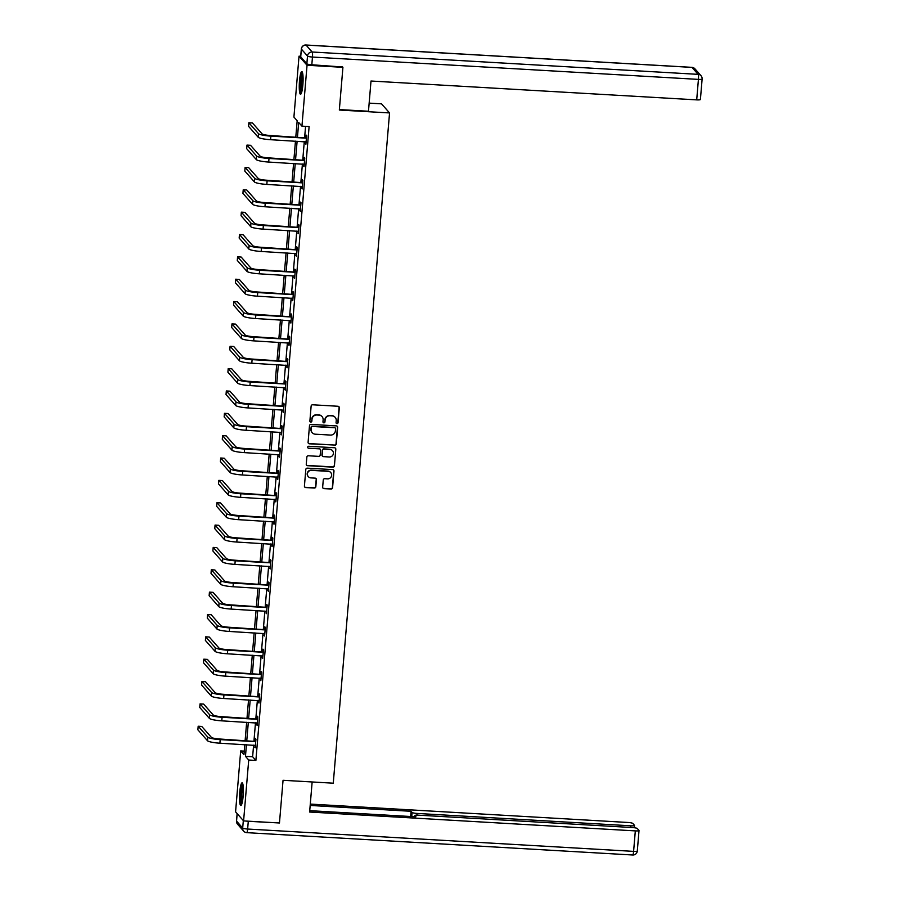 <?xml version="1.0" encoding="UTF-8"?>
<svg xmlns="http://www.w3.org/2000/svg" width="900" height="900" viewBox="0 0 900 900"><rect width="100%" height="100%" fill="white"/><g stroke="black" fill="none" stroke-linecap="round" stroke-linejoin="round"><path stroke-width="1.35" d="M336.983 423.619A1.001 0.979 138.6 0 0 338.04 422.685L339.3 407.745A1.429 1.395 138.6 0 0 338.006 406.26L312.66 404.786A1.429 1.395 138.6 0 0 311.13 406.114L309.881 421.054A1.001 0.979 138.6 0 0 310.781 422.1A1.001 0.979 138.6 0 0 311.85 421.166L312.007 419.243A4.579 4.455 138.6 0 1 316.901 415.001L319.005 415.125A4.579 4.455 138.6 0 1 323.134 419.884L322.976 421.819A1.001 0.979 138.6 0 0 323.876 422.854A1.001 0.979 138.6 0 0 324.945 421.931L325.114 419.996A4.579 4.455 138.6 0 1 329.996 415.755L332.111 415.879A4.579 4.455 138.6 0 1 336.24 420.637L336.071 422.572A1.001 0.979 138.6 0 0 336.983 423.619M336.218 423.157A1.001 0.979 138.6 0 0 337.826 422.438L339.086 407.498A1.429 1.395 138.6 0 0 338.85 406.598M310.016 421.639A1.001 0.979 138.6 0 0 311.636 420.93L312.007 419.243M323.111 422.404A1.001 0.979 138.6 0 0 324.731 421.684L325.114 419.996M239.76 792.248A11.362 1.823 93.3 0 1 242.111 782.82A11.362 1.823 93.3 0 1 243.146 796.072A11.362 1.823 93.3 0 1 240.795 805.5A11.362 1.823 93.3 0 1 239.76 792.248M299.486 81A11.362 1.823 93.3 0 1 301.838 71.584A11.362 1.823 93.3 0 1 302.861 84.836A11.362 1.823 93.3 0 1 300.521 94.252A11.362 1.823 93.3 0 1 299.486 81M322.661 487.125A1.429 1.395 138.6 0 0 323.944 488.61L331.065 489.026A1.429 1.395 138.6 0 0 332.584 487.699L333.979 471.105A1.429 1.395 138.6 0 0 332.685 469.609L307.339 468.146A1.429 1.395 138.6 0 0 305.809 469.474L304.425 486.067A1.429 1.395 138.6 0 0 305.707 487.553L314.303 488.048A1.429 1.395 138.6 0 0 315.832 486.731L316.429 479.621A1.429 1.395 138.6 0 0 315.135 478.136L310.871 477.889A3.825 3.724 138.6 0 1 307.822 472.5A3.825 3.724 138.6 0 1 311.501 470.363L328.196 471.33A3.825 3.724 138.6 0 1 331.245 476.719A3.825 3.724 138.6 0 1 327.566 478.856L324.776 478.699A1.429 1.395 138.6 0 0 323.257 480.015L322.661 487.125M342.225 66.544L342.923 67.331L339.334 110.025L389.554 112.939L333.27 783.191L283.05 780.289L279.461 822.982L243.596 820.913L235.575 811.822L240.694 750.926L243.945 754.616L244.778 744.637M342.923 67.331L307.046 65.25L301.939 126.146L298.688 122.468L297.461 137.081M253.609 745.144L252.63 756.742L255.881 760.433L309.116 126.562L301.939 126.146M255.881 760.433L248.715 760.016L243.596 820.913M334.733 445.286A1.429 1.395 138.6 0 0 336.262 443.959L337.657 427.365A1.429 1.395 138.6 0 0 336.364 425.88L311.017 424.406A1.429 1.395 138.6 0 0 309.488 425.734L308.093 442.327A1.429 1.395 138.6 0 0 309.386 443.812L334.519 445.039A1.429 1.395 138.6 0 0 336.037 443.711L337.433 427.118A1.429 1.395 138.6 0 0 337.196 426.218M335.812 449.235L334.418 465.829A1.429 1.395 138.6 0 1 332.899 467.156L307.541 465.683A1.429 1.395 138.6 0 1 306.259 464.197L306.855 457.099A1.429 1.395 138.6 0 1 308.374 455.771L318.656 456.368A1.429 1.395 138.6 0 0 320.186 455.04L320.58 450.326A1.429 1.395 138.6 0 0 319.286 448.841L308.588 448.223A1.001 0.979 138.6 0 1 307.789 446.816A1.001 0.979 138.6 0 1 308.756 446.254L334.53 447.75A1.429 1.395 138.6 0 1 335.812 449.235L334.418 465.829M389.554 112.939L381.532 103.849L369.146 103.129M305.572 126.36L304.627 137.498M304.279 141.66L302.76 159.84M302.411 164.002L300.881 182.194M300.532 186.356L299.002 204.547M298.654 208.71L297.124 226.901M296.775 231.064L295.245 249.255M294.896 253.417L293.366 271.597M293.017 275.76L291.499 293.951M291.15 298.114L289.62 316.305M289.271 320.468L287.741 338.659M287.392 342.821L285.863 361.012M285.514 365.175L283.984 383.366M283.635 387.517L282.105 405.709M281.756 409.871L280.238 428.062M279.889 432.225L278.359 450.416M278.01 454.579L276.48 472.77M276.131 476.933L274.601 495.124M274.252 499.275L272.722 517.466M272.374 521.629L270.844 539.82M270.495 543.983L268.976 562.174M268.616 566.336L267.097 584.528M266.749 588.69L265.219 606.881M264.87 611.044L263.34 629.224M262.991 633.386L261.461 651.577M261.113 655.74L259.582 673.931M259.234 678.094L257.715 696.285M257.355 700.447L255.836 718.639M255.487 722.801L253.958 740.981M305.527 141.727L305.899 144.27L306.63 135.675L306.079 135.056L305.887 137.385M303.649 164.081L304.031 166.624L304.751 158.029L304.211 157.41L304.009 159.739M301.77 186.435L302.152 188.966L302.873 180.371L302.332 179.764L302.13 182.081M299.891 208.778L300.274 211.32L300.994 202.725L300.454 202.118L300.262 204.435M298.012 231.131L298.395 233.674L299.115 225.079L298.575 224.46L298.384 226.789M296.134 253.485L296.516 256.028L297.236 247.433L296.696 246.814L296.505 249.143M294.266 275.839L294.637 278.381L295.369 269.786L294.817 269.168L294.626 271.496M292.387 298.192L292.77 300.735L293.49 292.129L292.95 291.521L292.748 293.85M290.509 320.535L290.891 323.077L291.611 314.483L291.071 313.875L290.869 316.192M288.63 342.889L289.012 345.431L289.733 336.836L289.192 336.218L289.001 338.546M286.751 365.243L287.134 367.785L287.854 359.19L287.314 358.571L287.123 360.9M284.873 387.596L285.255 390.139L285.975 381.544L285.435 380.925L285.244 383.254M283.005 409.95L283.376 412.493L284.108 403.886L283.556 403.279L283.365 405.608M281.126 432.293L281.509 434.835L282.229 426.24L281.689 425.632L281.486 427.95M279.248 454.646L279.63 457.189L280.35 448.594L279.81 447.975L279.608 450.304M277.369 477L277.751 479.543L278.471 470.947L277.931 470.329L277.74 472.657M275.49 499.354L275.873 501.896L276.593 493.301L276.053 492.683L275.861 495.011M273.611 521.707L273.994 524.25L274.714 515.644L274.174 515.036L273.983 517.365M271.744 544.05L272.115 546.592L272.846 537.998L272.295 537.39L272.104 539.707M269.865 566.404L270.248 568.946L270.968 560.351L270.428 559.733L270.225 562.061M267.986 588.758L268.369 591.3L269.089 582.705L268.549 582.086L268.346 584.415M266.108 611.111L266.49 613.654L267.21 605.059L266.67 604.44L266.468 606.769M264.229 633.465L264.611 636.008L265.331 627.401L264.791 626.794L264.6 629.123M262.35 655.819L262.733 658.35L263.452 649.755L262.912 649.148L262.721 651.465M260.483 678.161L260.854 680.704L261.585 672.109L261.034 671.501L260.843 673.819M258.604 700.515L258.986 703.058L259.706 694.462L259.166 693.844L258.964 696.173M256.725 722.869L257.108 725.411L257.827 716.816L257.287 716.197L257.085 718.526M254.846 745.222L255.229 747.765L255.949 739.17L255.409 738.551L255.206 740.88M300.713 56.261L299.025 56.171L307.046 65.25M244.237 751.14L240.694 750.926M295.808 136.98L297.169 120.746L293.918 117.067L299.025 56.171M245.126 740.475L246.656 722.284M247.005 718.121L248.535 699.93M248.884 695.768L250.414 677.587M250.763 673.425L252.281 655.234M252.641 651.071L254.16 632.88M254.509 628.717L256.039 610.526M256.387 606.364L257.918 588.173M258.266 584.01L259.796 565.819M260.145 561.668L261.675 543.476M262.024 539.314L263.543 521.123M263.903 516.96L265.421 498.769M265.77 494.606L267.3 476.415M267.649 472.252L269.179 454.061M269.528 449.91L271.058 431.719M271.406 427.556L272.936 409.365M273.285 405.202L274.804 387.011M275.164 382.849L276.683 364.657M277.031 360.495L278.561 342.304M278.91 338.141L280.44 319.961M280.789 315.799L282.319 297.608M282.668 293.445L284.197 275.254M284.546 271.091L286.076 252.9M286.425 248.737L287.944 230.546M288.293 226.384L289.822 208.204M290.171 204.041L291.701 185.85M292.05 181.688L293.58 163.496M293.929 159.334L295.459 141.142M246.431 744.727L245.464 756.337L248.715 760.016M297.113 141.244L295.582 159.435M295.234 163.586L293.704 181.778M293.355 185.94L291.825 204.131M291.476 208.294L289.946 226.485M289.598 230.648L288.079 248.839M287.73 253.001L286.2 271.192M285.851 275.355L284.321 293.535M283.972 297.697L282.442 315.889M282.094 320.051L280.564 338.243M280.215 342.405L278.685 360.596M278.336 364.759L276.817 382.95M276.469 387.113L274.939 405.293M274.59 409.455L273.06 427.646M272.711 431.809L271.181 450M270.832 454.162L269.303 472.354M268.954 476.516L267.424 494.707M267.075 498.87L265.556 517.05M265.196 521.212L263.678 539.404M263.329 543.566L261.799 561.757M261.45 565.92L259.92 584.111M259.571 588.274L258.041 606.465M257.692 610.627L256.162 628.819M255.814 632.97L254.295 651.161M253.935 655.324L252.416 673.515M252.067 677.678L250.537 695.869M250.189 700.031L248.659 718.222M248.31 722.385L246.78 740.576M252.63 756.742L245.464 756.337M305.359 143.651L305.955 143.685M303.48 166.005L304.076 166.039M301.613 188.359L302.197 188.393M299.734 210.713L300.319 210.746M297.855 233.066L298.44 233.1M295.976 255.409L296.572 255.442M294.098 277.762L294.694 277.796M292.219 300.116L292.815 300.15M290.351 322.47L290.936 322.504M288.473 344.824L289.058 344.858M286.594 367.166L287.179 367.2M284.715 389.52L285.311 389.554M282.836 411.874L283.433 411.907M280.957 434.228L281.554 434.261M279.09 456.581L279.675 456.615M277.211 478.924L277.796 478.957M275.332 501.277L275.918 501.311M273.454 523.631L274.05 523.665M271.575 545.985L272.171 546.019M269.696 568.339L270.293 568.373M267.829 590.681L268.414 590.726M265.95 613.035L266.535 613.069M264.071 635.389L264.656 635.423M262.192 657.742L262.789 657.776M260.314 680.096L260.91 680.13M258.435 702.45L259.031 702.484M256.556 724.793L257.153 724.826M254.689 747.146L255.274 747.18M335.048 417.229A4.579 4.455 138.6 0 0 331.886 415.631L332.111 415.879M324.889 419.749A4.579 4.455 138.6 0 1 329.782 415.507L331.886 415.631M321.952 416.475A4.579 4.455 138.6 0 0 318.791 414.877L319.005 415.125M311.794 418.995A4.579 4.455 138.6 0 1 316.676 414.754L318.791 414.877M308.329 443.228A1.429 1.395 138.6 0 0 309.161 443.576L334.519 445.039M335.554 428.794A1.001 0.979 138.6 0 0 334.654 427.759L312.401 426.465A1.001 0.979 138.6 0 0 311.332 427.399L311.152 429.435A4.579 4.455 138.6 0 0 315.281 434.194L330.491 435.071A4.579 4.455 138.6 0 0 335.385 430.83L335.554 428.794M335.194 427.961A1.001 0.979 138.6 0 0 334.429 427.511L334.654 427.759M312.131 432.596A4.579 4.455 138.6 0 1 310.939 429.188L311.108 427.151A1.001 0.979 138.6 0 1 312.176 426.218L334.429 427.511M306.495 465.098A1.429 1.395 138.6 0 0 307.327 465.435L332.685 466.909A1.429 1.395 138.6 0 0 334.204 465.581M320.13 449.19A1.429 1.395 138.6 0 0 319.072 448.594L308.588 448.223M329.332 456.986A3.825 3.724 138.6 0 0 332.505 450.686A3.825 3.724 138.6 0 0 329.963 449.46L324.079 449.123A1.429 1.395 138.6 0 0 322.549 450.439L322.155 455.152A1.429 1.395 138.6 0 0 323.449 456.637L329.332 456.986M332.404 450.574A3.825 3.724 138.6 0 0 329.738 449.213L329.963 449.46M322.391 456.053A1.429 1.395 138.6 0 1 321.941 454.905L322.335 450.202A1.429 1.395 138.6 0 1 323.865 448.875L329.738 449.213M335.599 448.988A1.429 1.395 138.6 0 0 335.363 448.088M330.637 472.444A3.825 3.724 138.6 0 0 327.983 471.082L328.196 471.33M308.216 476.539A3.825 3.724 138.6 0 1 311.287 470.126L327.983 471.082M304.661 486.968A1.429 1.395 138.6 0 0 305.494 487.305L314.089 487.811A1.429 1.395 138.6 0 0 315.608 486.484L316.204 479.385A1.429 1.395 138.6 0 0 315.968 478.485M322.897 488.025A1.429 1.395 138.6 0 0 323.73 488.363L330.84 488.779A1.429 1.395 138.6 0 0 332.37 487.451L333.765 470.858A1.429 1.395 138.6 0 0 333.529 469.957M306.428 137.993L270.338 135.506A7.279 1.147 -175.2 0 1 262.08 133.864L252.439 122.951L248.85 122.749L258.491 133.661A10.924 1.721 4.8 0 0 270.877 136.125L305.966 138.15M248.85 122.749L248.546 126.326L258.188 137.239A10.924 1.721 4.8 0 0 270.574 139.703L306.101 141.941M305.426 137.543L306.495 137.183M301.545 92.7A9.832 1.575 93.3 0 1 300.645 86.389A9.832 1.575 93.3 0 1 302.67 73.249M302.906 74.756A9.101 1.463 -86.7 0 0 301.489 86.175A9.101 1.463 -86.7 0 0 301.95 91.226M302.389 72.236A11.284 1.811 -86.7 0 0 300.397 86.895A11.284 1.811 -86.7 0 0 301.151 93.679M241.819 803.936A9.832 1.575 93.3 0 1 240.93 797.625A9.832 1.575 93.3 0 1 242.955 784.485M243.18 785.992A9.101 1.463 -86.7 0 0 241.763 797.411A9.101 1.463 -86.7 0 0 242.224 802.462M242.662 783.472A11.284 1.811 -86.7 0 0 240.683 798.131A11.284 1.811 -86.7 0 0 241.425 804.915M339.379 109.575L368.471 111.251L371.002 81.022L696.701 99.877L698.423 79.391L312.469 57.049L311.816 64.778L342.63 66.994M300.724 56.846L306.866 63.799L307.507 56.059L301.376 49.106L300.724 56.846A4.365 0.686 -175.2 0 1 300.679 56.734A4.365 0.686 -175.2 0 1 300.746 56.621M700.357 99.383A4.365 0.686 -175.2 0 1 700.403 99.506A4.365 0.686 -175.2 0 1 696.701 99.877M311.816 64.778A4.365 0.686 -175.2 0 1 306.866 63.799M312.142 781.976L309.623 812.036L635.321 830.891A4.365 0.686 4.8 0 0 639.023 830.52A4.365 0.686 4.8 0 0 638.966 830.396L637.324 828.529A4.365 0.686 4.8 0 0 632.374 827.55L418.59 815.175A4.365 0.686 4.8 0 0 414.889 815.546A4.365 0.686 4.8 0 0 414.934 815.659L414.844 816.75M309.735 810.664L415.946 816.817L414.934 815.659M630.686 827.449L630.832 825.806A4.365 0.686 4.8 0 0 634.534 825.435A4.365 0.686 4.8 0 0 634.489 825.322L632.835 823.455A4.365 0.686 4.8 0 0 627.885 822.465L310.286 804.082M411.75 816.57L412.088 812.441L411.075 811.294L310.174 805.455M412.088 812.441A4.365 0.686 4.8 0 0 417.049 813.431L416.902 815.13M630.832 825.806L417.049 813.431M245.79 821.036A4.365 0.686 4.8 0 0 248.287 821.295L279.034 822.96M410.636 816.502L411.075 811.294M304.549 160.346L268.459 157.86A7.279 1.147 -175.2 0 1 260.201 156.218L250.56 145.305L246.971 145.091L256.613 156.004A10.924 1.721 4.8 0 0 268.999 158.479L304.088 160.504M246.971 145.091L246.679 148.68L256.309 159.593A10.924 1.721 4.8 0 0 268.695 162.056L304.223 164.295M303.548 159.896L304.627 159.536M302.681 182.7L266.58 180.214A7.279 1.147 -175.2 0 1 258.322 178.571L248.681 167.659L245.104 167.445L254.734 178.357A10.924 1.721 4.8 0 0 267.12 180.821L302.209 182.857M245.104 167.445L244.8 171.034L254.43 181.946A10.924 1.721 4.8 0 0 266.816 184.41L302.344 186.649M301.669 182.239L302.749 181.879M300.803 205.054L264.701 202.567A7.279 1.147 -175.2 0 1 256.444 200.925L246.814 190.001L243.225 189.799L252.855 200.711A10.924 1.721 4.8 0 0 265.241 203.175L300.33 205.211M243.225 189.799L242.921 193.376L252.562 204.3A10.924 1.721 4.8 0 0 264.949 206.764L300.465 209.002M299.79 204.593L300.87 204.232M298.924 227.407L262.822 224.91A7.279 1.147 -175.2 0 1 254.565 223.268L244.935 212.355L241.346 212.153L250.976 223.065A10.924 1.721 4.8 0 0 263.363 225.529L298.463 227.565M241.346 212.153L241.042 215.73L250.684 226.643A10.924 1.721 4.8 0 0 263.07 229.106L298.586 231.345M297.911 226.946L298.991 226.586M297.045 249.75L260.944 247.264A7.279 1.147 -175.2 0 1 252.686 245.621L243.056 234.709L239.468 234.506L249.109 245.419A10.924 1.721 4.8 0 0 261.495 247.882L296.584 249.907M239.468 234.506L239.164 238.084L248.805 248.996A10.924 1.721 4.8 0 0 261.191 251.46L296.719 253.699M296.032 249.3L297.113 248.94M295.166 272.104L259.076 269.618A7.279 1.147 -175.2 0 1 250.819 267.975L241.178 257.062L237.589 256.849L247.23 267.773A10.924 1.721 4.8 0 0 259.616 270.236L294.705 272.261M237.589 256.849L237.285 260.438L246.926 271.35A10.924 1.721 4.8 0 0 259.312 273.814L294.84 276.053M294.165 271.654L295.234 271.294M293.287 294.457L257.197 291.971A7.279 1.147 -175.2 0 1 248.94 290.329L239.299 279.416L235.71 279.202L245.351 290.115A10.924 1.721 4.8 0 0 257.738 292.579L292.826 294.615M235.71 279.202L235.417 282.791L245.047 293.704A10.924 1.721 4.8 0 0 257.434 296.168L292.961 298.406M292.286 293.996L293.355 293.636M291.42 316.811L255.319 314.325A7.279 1.147 -175.2 0 1 247.061 312.683L237.42 301.759L233.831 301.556L243.472 312.469A10.924 1.721 4.8 0 0 255.859 314.933L290.947 316.969M233.831 301.556L233.539 305.134L243.169 316.058A10.924 1.721 4.8 0 0 255.555 318.521L291.082 320.76M290.407 316.35L291.488 315.99M289.541 339.165L253.44 336.668A7.279 1.147 -175.2 0 1 245.183 335.025L235.541 324.113L231.964 323.91L241.594 334.822A10.924 1.721 4.8 0 0 253.98 337.286L289.069 339.322M231.964 323.91L231.66 327.488L241.29 338.4A10.924 1.721 4.8 0 0 253.688 340.864L289.204 343.103M288.529 338.704L289.609 338.344M287.662 361.519L251.561 359.021A7.279 1.147 -175.2 0 1 243.304 357.379L233.674 346.466L230.085 346.264L239.715 357.176A10.924 1.721 4.8 0 0 252.101 359.64L287.19 361.665M230.085 346.264L229.781 349.841L239.422 360.754A10.924 1.721 4.8 0 0 251.809 363.218L287.325 365.456M286.65 361.058L287.73 360.697M285.784 383.861L249.683 381.375A7.279 1.147 -175.2 0 1 241.425 379.733L231.795 368.82L228.206 368.606L237.847 379.53A10.924 1.721 4.8 0 0 250.234 381.994L285.322 384.019M228.206 368.606L227.903 372.195L237.544 383.108A10.924 1.721 4.8 0 0 249.93 385.571L285.457 387.81M284.771 383.411L285.851 383.051M283.905 406.215L247.815 403.729A7.279 1.147 -175.2 0 1 239.558 402.086L229.916 391.174L226.328 390.96L235.969 401.873A10.924 1.721 4.8 0 0 248.355 404.336L283.444 406.373M226.328 390.96L226.024 394.549L235.665 405.461A10.924 1.721 4.8 0 0 248.051 407.925L283.579 410.164M282.904 405.754L283.972 405.394M282.026 428.569L245.936 426.082A7.279 1.147 -175.2 0 1 237.679 424.44L228.037 413.527L224.449 413.314L234.09 424.226A10.924 1.721 4.8 0 0 246.476 426.69L281.565 428.726M224.449 413.314L224.156 416.891L233.786 427.815A10.924 1.721 4.8 0 0 246.172 430.279L281.7 432.517M281.025 428.108L282.094 427.748M280.159 450.923L244.058 448.425A7.279 1.147 -175.2 0 1 235.8 446.782L226.159 435.87L222.57 435.668L232.211 446.58A10.924 1.721 4.8 0 0 244.597 449.044L279.686 451.08M222.57 435.668L222.278 439.245L231.907 450.157A10.924 1.721 4.8 0 0 244.294 452.621L279.821 454.86M279.146 450.461L280.226 450.101M278.28 473.276L242.179 470.779A7.279 1.147 -175.2 0 1 233.921 469.136L224.28 458.224L220.703 458.021L230.333 468.934A10.924 1.721 4.8 0 0 242.719 471.397L277.808 473.423M220.703 458.021L220.399 461.599L230.029 472.511A10.924 1.721 4.8 0 0 242.426 474.975L277.942 477.214M277.267 472.815L278.347 472.455M276.401 495.619L240.3 493.132A7.279 1.147 -175.2 0 1 232.042 491.49L222.412 480.577L218.824 480.375L228.454 491.287A10.924 1.721 4.8 0 0 240.84 493.751L275.929 495.776M218.824 480.375L218.52 483.952L228.161 494.865A10.924 1.721 4.8 0 0 240.547 497.329L276.064 499.567M275.389 495.169L276.469 494.809M274.523 517.972L238.421 515.486A7.279 1.147 -175.2 0 1 230.164 513.844L220.534 502.931L216.945 502.718L226.586 513.63A10.924 1.721 4.8 0 0 238.972 516.094L274.061 518.13M216.945 502.718L216.641 506.306L226.282 517.219A10.924 1.721 4.8 0 0 238.669 519.683L274.196 521.921M273.51 517.511L274.59 517.151M272.644 540.326L236.554 537.84A7.279 1.147 -175.2 0 1 228.296 536.197L218.655 525.285L215.066 525.071L224.708 535.984A10.924 1.721 4.8 0 0 237.094 538.447L272.183 540.484M215.066 525.071L214.763 528.66L224.404 539.572A10.924 1.721 4.8 0 0 236.79 542.036L272.317 544.275M271.642 539.865L272.711 539.505M270.765 562.68L234.675 560.194A7.279 1.147 -175.2 0 1 226.417 558.54L216.776 547.627L213.188 547.425L222.829 558.337A10.924 1.721 4.8 0 0 235.215 560.801L270.304 562.837M213.188 547.425L212.895 551.002L222.525 561.915A10.924 1.721 4.8 0 0 234.911 564.379L270.439 566.618M269.764 562.219L270.832 561.859M268.898 585.034L232.796 582.536A7.279 1.147 -175.2 0 1 224.539 580.894L214.898 569.981L211.309 569.779L220.95 580.691A10.924 1.721 4.8 0 0 233.336 583.155L268.425 585.18M211.309 569.779L211.016 573.356L220.646 584.269A10.924 1.721 4.8 0 0 233.032 586.732L268.56 588.971M267.885 584.572L268.965 584.212M267.019 607.376L230.917 604.89A7.279 1.147 -175.2 0 1 222.66 603.248L213.019 592.335L209.441 592.133L219.071 603.045A10.924 1.721 4.8 0 0 231.458 605.509L266.546 607.534M209.441 592.133L209.138 595.71L218.768 606.623A10.924 1.721 4.8 0 0 231.154 609.086L266.681 611.325M266.006 606.926L267.086 606.566M265.14 629.73L229.039 627.244A7.279 1.147 -175.2 0 1 220.781 625.601L211.151 614.689L207.562 614.475L217.192 625.387A10.924 1.721 4.8 0 0 229.579 627.863L264.668 629.887M207.562 614.475L207.259 618.064L216.9 628.976A10.924 1.721 4.8 0 0 229.286 631.44L264.803 633.679M264.127 629.269L265.207 628.92M263.261 652.084L227.16 649.597A7.279 1.147 -175.2 0 1 218.903 647.955L209.273 637.043L205.684 636.829L215.325 647.741A10.924 1.721 4.8 0 0 227.711 650.205L262.8 652.241M205.684 636.829L205.38 640.418L215.021 651.33A10.924 1.721 4.8 0 0 227.407 653.794L262.935 656.033M262.249 651.623L263.329 651.262M261.382 674.438L225.292 671.951A7.279 1.147 -175.2 0 1 217.035 670.309L207.394 659.385L203.805 659.183L213.446 670.095A10.924 1.721 4.8 0 0 225.833 672.559L260.921 674.595M203.805 659.183L203.501 662.76L213.143 673.673A10.924 1.721 4.8 0 0 225.529 676.148L261.056 678.386M260.381 673.976L261.45 673.616M259.504 696.791L223.414 694.294A7.279 1.147 -175.2 0 1 215.156 692.651L205.515 681.739L201.926 681.536L211.567 692.449A10.924 1.721 4.8 0 0 223.954 694.913L259.043 696.938M201.926 681.536L201.634 685.114L211.264 696.026A10.924 1.721 4.8 0 0 223.65 698.49L259.178 700.729M258.502 696.33L259.571 695.97M257.625 719.134L221.535 716.648A7.279 1.147 -175.2 0 1 213.278 715.005L203.636 704.092L200.047 703.89L209.689 714.803A10.924 1.721 4.8 0 0 222.075 717.266L257.164 719.291M200.047 703.89L199.755 707.467L209.385 718.38A10.924 1.721 4.8 0 0 221.771 720.844L257.299 723.082M256.624 718.684L257.704 718.324M255.757 741.488L219.656 739.001A7.279 1.147 -175.2 0 1 211.399 737.359L201.757 726.446L198.18 726.232L207.81 737.145A10.924 1.721 4.8 0 0 220.196 739.62L255.285 741.645M198.18 726.232L197.876 729.821L207.506 740.734A10.924 1.721 4.8 0 0 219.893 743.197L255.42 745.436M254.745 741.038L255.825 740.678M270.877 136.125L270.574 139.703M258.491 133.661L258.188 137.239M694.913 68.805A4.365 4.365 0 0 0 691.886 67.343A4.365 0.698 -86.7 0 1 691.999 67.399L306.045 45.068L312.176 52.009L698.13 74.351L691.999 67.399A4.365 4.252 -41.4 0 1 694.913 68.805L701.044 75.758A4.365 4.252 138.6 0 0 698.13 74.351A4.365 0.698 -86.7 0 1 698.423 79.391A4.365 0.686 4.8 0 0 702.124 79.02A4.365 0.686 4.8 0 0 702.079 78.896A4.365 4.252 138.6 0 0 701.044 75.758A4.365 4.365 0 0 1 702.124 79.02L700.403 99.506M301.399 48.881A4.365 0.686 4.8 0 0 301.331 48.994A4.365 0.686 4.8 0 0 301.376 49.106A4.365 4.252 138.6 0 1 306.045 45.068A4.365 0.698 -86.7 0 0 305.933 45L691.886 67.343A4.365 0.698 -86.7 0 0 691.774 67.388M300.679 56.734L301.331 48.994A4.365 4.365 0 0 1 305.933 45A4.365 0.698 -86.7 0 0 305.809 45.056M312.469 57.049A4.365 0.698 -86.7 0 0 312.176 52.009A4.365 4.252 -41.4 0 0 307.507 56.059A4.365 0.686 4.8 0 0 312.469 57.049M237.172 813.634L236.554 821.104L242.685 828.045L243.315 820.586M248.287 821.295L247.635 829.035L633.6 851.377L635.321 830.891M637.256 850.894A4.365 0.686 -175.2 0 1 637.301 851.006A4.365 0.686 -175.2 0 1 633.6 851.377A4.365 0.698 -86.7 0 1 632.689 855A4.365 4.365 0 0 0 637.301 851.006L639.023 830.52M632.587 854.933A4.365 0.698 -86.7 0 0 632.689 855L246.735 832.658A4.365 0.698 -86.7 0 0 247.635 829.035A4.365 0.686 -175.2 0 1 242.685 828.045A4.365 4.252 -41.4 0 0 243.72 831.195A4.365 4.365 0 0 0 246.735 832.658A4.365 0.698 -86.7 0 1 246.634 832.601A4.365 4.252 -41.4 0 1 243.72 831.195L237.578 824.242A4.365 4.252 138.6 0 1 236.554 821.104A4.365 0.686 -175.2 0 1 236.498 820.98A4.365 0.686 -175.2 0 1 236.565 820.879M268.999 158.479L268.695 162.056M256.613 156.004L256.309 159.593M267.12 180.821L266.816 184.41M254.734 178.357L254.43 181.946M265.241 203.175L264.949 206.764M252.855 200.711L252.562 204.3M263.363 225.529L263.07 229.106M250.976 223.065L250.684 226.643M261.495 247.882L261.191 251.46M249.109 245.419L248.805 248.996M259.616 270.236L259.312 273.814M247.23 267.773L246.926 271.35M257.738 292.579L257.434 296.168M245.351 290.115L245.047 293.704M255.859 314.933L255.555 318.521M243.472 312.469L243.169 316.058M253.98 337.286L253.688 340.864M241.594 334.822L241.29 338.4M252.101 359.64L251.809 363.218M239.715 357.176L239.422 360.754M250.234 381.994L249.93 385.571M237.847 379.53L237.544 383.108M248.355 404.336L248.051 407.925M235.969 401.873L235.665 405.461M246.476 426.69L246.172 430.279M234.09 424.226L233.786 427.815M244.597 449.044L244.294 452.621M232.211 446.58L231.907 450.157M242.719 471.397L242.426 474.975M230.333 468.934L230.029 472.511M240.84 493.751L240.547 497.329M228.454 491.287L228.161 494.865M238.972 516.094L238.669 519.683M226.586 513.63L226.282 517.219M237.094 538.447L236.79 542.036M224.708 535.984L224.404 539.572M235.215 560.801L234.911 564.379M222.829 558.337L222.525 561.915M233.336 583.155L233.032 586.732M220.95 580.691L220.646 584.269M231.458 605.509L231.154 609.086M219.071 603.045L218.768 606.623M229.579 627.863L229.286 631.44M217.192 625.387L216.9 628.976M227.711 650.205L227.407 653.794M215.325 647.741L215.021 651.33M225.833 672.559L225.529 676.148M213.446 670.095L213.143 673.673M223.954 694.913L223.65 698.49M211.567 692.449L211.264 696.026M222.075 717.266L221.771 720.844M209.689 714.803L209.385 718.38M220.196 739.62L219.893 743.197M207.81 737.145L207.506 740.734M237.127 813.577L236.498 820.98A4.365 4.365 0 0 0 237.578 824.242M414.787 816.75L414.889 815.546M634.534 825.435L634.342 827.73"/></g></svg>
